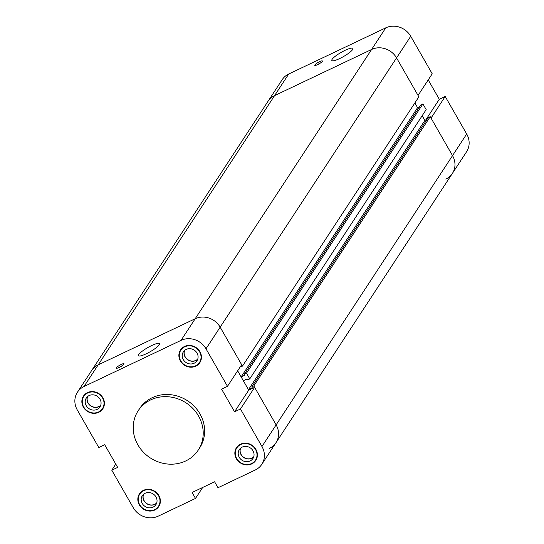 <?xml version="1.0" encoding="UTF-8"?>
<svg xmlns="http://www.w3.org/2000/svg" width="544" height="544" viewBox="0 0 544 544"><rect width="100%" height="100%" fill="white"/><g stroke="black" fill="none" stroke-linecap="round" stroke-linejoin="round"><path stroke-width="0.82" d="M418.05 95.431L432.222 73.8L410.727 36.271A18.748 17.136 -146.8 0 0 385.764 27.853L288.742 73.998A18.748 17.136 -146.8 0 0 282.193 79.676L268.022 101.3A18.748 17.136 33.2 0 1 274.57 95.628L371.593 49.484A18.748 17.136 33.2 0 1 396.562 57.902L418.05 95.431M428.223 79.914L439.307 99.273L445.203 96.472L431.038 118.096L452.526 155.632A18.748 17.136 33.2 0 1 452.377 173.434A18.748 17.136 33.2 0 1 445.828 179.105M439.307 99.273L425.714 120.027M248.737 390.164L254.633 387.362L240.462 408.993L234.566 411.794L248.737 390.164L237.646 370.804L241.155 376.931L244.997 375.108L244.453 374.156L246.507 373.177L249.771 378.882L247.717 379.855L247.173 378.91L243.338 380.732L248.465 389.694L252.307 387.865L251.763 386.913L253.817 385.934L276.128 424.891L452.526 155.632A18.748 17.136 -146.8 0 1 452.377 173.434L466.548 151.803A18.748 17.136 -146.8 0 0 466.698 134.001L445.203 96.472M314.86 64.926A4.386 0.864 150.2 0 1 318.845 62.023A4.386 0.864 150.2 0 1 322.374 60.982A4.386 0.864 150.2 0 1 318.995 63.913A4.386 0.864 150.2 0 1 314.758 65.341A4.386 0.864 150.2 0 1 314.86 64.926M320.579 62.914A4.386 0.864 -29.8 0 0 317.336 64.77M332.126 59.323A12.124 2.387 150.2 0 1 343.135 51.306A12.124 2.387 150.2 0 1 352.886 48.423A12.124 2.387 150.2 0 1 343.55 56.528A12.124 2.387 150.2 0 1 331.84 60.479A12.124 2.387 150.2 0 1 332.126 59.323M414.868 102.966L417.561 107.671L414.868 102.966M422.171 115.722L424.871 120.428L422.171 115.722M241.155 376.931L417.561 107.671L419.71 106.644M205.986 348.792L220.157 327.162L242.468 366.119L418.866 96.852L396.562 57.902A18.748 17.136 -146.8 0 0 371.593 49.484L274.57 95.628A18.748 17.136 -146.8 0 0 268.022 101.3L91.623 370.566A18.748 17.136 33.2 0 1 98.172 364.895L195.187 318.743A18.748 17.136 33.2 0 1 220.157 327.162A18.748 17.136 -146.8 0 0 195.187 318.743L98.172 364.895A18.748 17.136 -146.8 0 0 91.623 370.566L77.452 392.197A18.748 17.136 33.2 0 1 84 386.519L181.023 340.374A18.748 17.136 33.2 0 1 205.986 348.792L227.48 386.322L241.652 364.698L220.157 327.162L410.727 36.271M242.468 366.119L240.258 366.826M248.465 389.694L424.871 120.428L427.013 119.408M251.763 386.913L428.162 117.654L430.222 116.674L253.817 385.934M466.698 134.001L452.526 155.632L430.222 116.674M452.377 173.434L275.978 442.7A18.748 17.136 -146.8 0 0 276.128 424.891A18.748 17.136 33.2 0 1 275.978 442.7A18.748 17.136 33.2 0 1 269.43 448.372M249.771 378.882L426.176 109.616L422.912 103.911L246.507 373.177M244.453 374.156L420.859 104.89L422.912 103.911M77.452 392.197A18.748 17.136 33.2 0 0 77.302 409.999L98.797 447.528L104.693 444.727L117.674 467.391L111.778 470.2L115.777 464.086M234.566 411.794L221.585 389.123L227.48 386.322M202.688 487.451L195.5 498.426L192.093 492.49L214.601 481.78L218.001 487.723L255.258 470.002A18.748 17.136 33.2 0 0 261.807 464.324A18.748 17.136 33.2 0 0 261.956 446.522L276.128 424.891L254.633 387.362M195.5 498.426L158.236 516.147A18.748 17.136 33.2 0 1 133.273 507.729L111.778 470.2M240.462 408.993L261.956 446.522M138.183 410.747L139.604 408.585A35.897 32.817 33.2 0 1 199.947 413.841A35.897 32.817 33.2 0 1 199.655 447.93L198.24 450.092A35.897 32.817 -146.8 0 0 198.533 416.004A35.897 32.817 -146.8 0 0 138.183 410.747A35.897 32.817 -146.8 0 0 150.226 457.878A35.897 32.817 -146.8 0 0 198.24 450.092M139.339 504.846A11.567 10.574 33.2 0 1 139.427 493.857A11.567 10.574 33.2 0 1 154.897 491.348A11.567 10.574 33.2 0 1 158.78 506.532A11.567 10.574 33.2 0 1 139.339 504.846M83.368 407.116A11.567 10.574 33.2 0 1 83.456 396.127A11.567 10.574 33.2 0 1 98.926 393.625A11.567 10.574 33.2 0 1 102.809 408.809A11.567 10.574 33.2 0 1 83.368 407.116M180.384 360.971A11.567 10.574 33.2 0 1 180.479 349.982A11.567 10.574 33.2 0 1 195.949 347.473A11.567 10.574 33.2 0 1 199.832 362.658A11.567 10.574 33.2 0 1 180.384 360.971M236.354 458.701A11.567 10.574 33.2 0 1 236.45 447.712A11.567 10.574 33.2 0 1 251.92 445.203A11.567 10.574 33.2 0 1 255.802 460.387A11.567 10.574 33.2 0 1 236.354 458.701M116.498 367.71A4.386 0.864 150.2 0 1 120.482 364.813A4.386 0.864 150.2 0 1 124.012 363.773A4.386 0.864 150.2 0 1 120.632 366.704A4.386 0.864 150.2 0 1 116.396 368.132A4.386 0.864 150.2 0 1 116.498 367.71M122.216 365.697A4.386 0.864 -29.8 0 0 118.966 367.56M138.72 354.538A12.124 2.387 150.2 0 1 149.729 346.521A12.124 2.387 150.2 0 1 159.48 343.645A12.124 2.387 150.2 0 1 150.144 351.744A12.124 2.387 150.2 0 1 138.434 355.694A12.124 2.387 150.2 0 1 138.72 354.538M156.631 503.2A8.14 7.439 33.2 0 1 144.004 500.766A8.14 7.439 33.2 0 1 143.344 494.496M156.74 502.874A7.976 7.296 33.2 0 1 144.14 500.698A7.976 7.296 33.2 0 1 143.602 494.265M142.236 503.465A8.14 7.439 33.2 0 1 142.297 495.74A8.14 7.439 33.2 0 1 153.184 493.972A8.14 7.439 33.2 0 1 155.91 504.655A8.14 7.439 33.2 0 1 142.236 503.465M197.683 359.326A8.14 7.439 33.2 0 1 185.055 356.884A8.14 7.439 33.2 0 1 184.396 350.615M197.792 358.999A7.976 7.296 33.2 0 1 185.191 356.823A7.976 7.296 33.2 0 1 184.654 350.39M183.28 359.591A8.14 7.439 33.2 0 1 183.348 351.866A8.14 7.439 33.2 0 1 194.228 350.098A8.14 7.439 33.2 0 1 196.962 360.781A8.14 7.439 33.2 0 1 183.28 359.591M100.667 405.47A8.14 7.439 33.2 0 1 88.033 403.036A8.14 7.439 33.2 0 1 87.373 396.766M100.769 405.144A7.976 7.296 33.2 0 1 88.169 402.968A7.976 7.296 33.2 0 1 87.632 396.535M86.265 405.736A8.14 7.439 33.2 0 1 86.326 398.011A8.14 7.439 33.2 0 1 97.213 396.243A8.14 7.439 33.2 0 1 99.94 406.926A8.14 7.439 33.2 0 1 86.265 405.736M253.654 457.055A8.14 7.439 33.2 0 1 241.026 454.614A8.14 7.439 33.2 0 1 240.366 448.344M253.762 456.722A7.976 7.296 33.2 0 1 241.155 454.553A7.976 7.296 33.2 0 1 240.625 448.12M239.251 457.32A8.14 7.439 33.2 0 1 239.319 449.596A8.14 7.439 33.2 0 1 250.199 447.828A8.14 7.439 33.2 0 1 252.933 458.51A8.14 7.439 33.2 0 1 239.251 457.32M236.783 447.93A11.166 10.214 -146.8 0 0 236.694 458.538A11.166 10.214 -146.8 0 0 255.469 460.17A11.166 10.214 -146.8 0 0 251.722 445.509A11.166 10.214 -146.8 0 0 236.783 447.93L238.197 445.767A11.166 10.214 33.2 0 1 238.292 445.624M256.979 457.864A11.166 10.214 33.2 0 1 256.884 458.007L255.469 460.17M236.688 448.079A11.567 10.574 33.2 0 1 237.232 446.678M256.435 459.258A11.567 10.574 33.2 0 1 255.367 460.312M180.812 350.2A11.166 10.214 -146.8 0 0 180.724 360.808A11.166 10.214 -146.8 0 0 199.498 362.44A11.166 10.214 -146.8 0 0 195.752 347.779A11.166 10.214 -146.8 0 0 180.812 350.2L182.226 348.038A11.166 10.214 33.2 0 1 182.328 347.895M201.008 360.135A11.166 10.214 33.2 0 1 200.913 360.278L199.498 362.44M180.717 350.35A11.567 10.574 33.2 0 1 181.261 348.949M200.464 361.536A11.567 10.574 33.2 0 1 199.403 362.59M83.79 396.352A11.166 10.214 -146.8 0 0 83.701 406.953A11.166 10.214 -146.8 0 0 102.476 408.585A11.166 10.214 -146.8 0 0 98.729 393.924A11.166 10.214 -146.8 0 0 83.79 396.352L85.211 394.182A11.166 10.214 33.2 0 1 85.306 394.04M103.986 406.28A11.166 10.214 33.2 0 1 103.897 406.422L102.476 408.592M83.701 396.494A11.567 10.574 33.2 0 1 84.238 395.094M103.448 407.68A11.567 10.574 33.2 0 1 102.381 408.734M139.76 494.081A11.166 10.214 -146.8 0 0 139.672 504.682A11.166 10.214 -146.8 0 0 158.447 506.314A11.166 10.214 -146.8 0 0 154.7 491.654A11.166 10.214 -146.8 0 0 139.76 494.081L141.182 491.912A11.166 10.214 33.2 0 1 141.277 491.769M159.956 504.009A11.166 10.214 33.2 0 1 159.861 504.152L158.447 506.314M139.672 494.224A11.567 10.574 33.2 0 1 140.209 492.823M159.419 505.41A11.567 10.574 33.2 0 1 158.352 506.464M84 386.519L288.742 73.998M385.764 27.853L181.023 340.374M275.978 442.7L261.807 464.324"/></g></svg>
